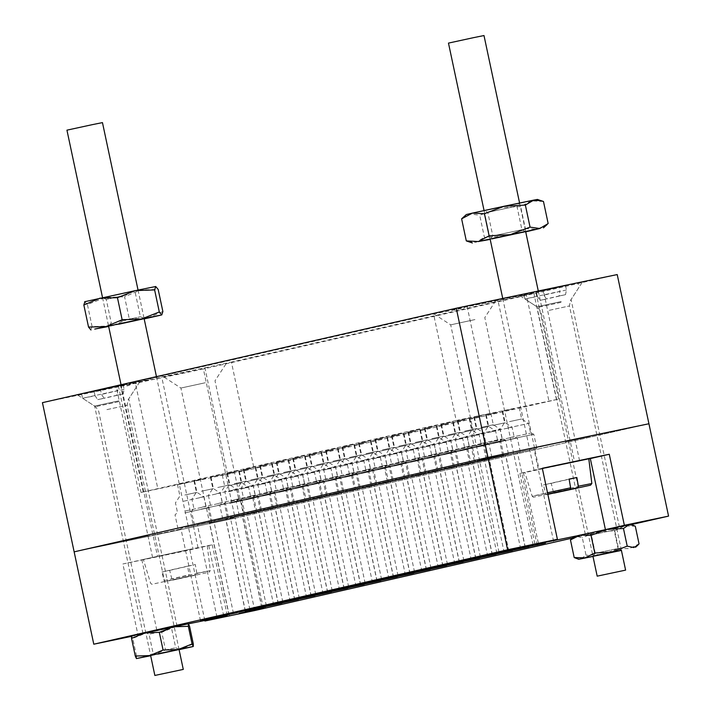 <?xml version="1.0" encoding="UTF-8"?>
<svg xmlns="http://www.w3.org/2000/svg" width="711" height="711" viewBox="0 0 711 711"><rect width="100%" height="100%" fill="white"/><g stroke="black" fill="none" stroke-linecap="round" stroke-linejoin="round"><path stroke-width="0.53" stroke-dasharray="3.56 2.67" d="M452.072 309.907L495.985 300.371L465.012 307.179L463.892 308.059L433.541 313.942L456.195 420.503L558.615 399.111L254.058 468.638L141.045 492.456L456.195 420.503M364.379 487.506L388.641 482.236L364.379 487.506M361.366 473.295L385.62 468.025L361.366 473.295M362.201 471.313L382.42 466.923L362.201 471.313M336.045 493.274L360.308 488.004L336.045 493.274M333.024 479.063L357.286 473.793L333.024 479.063M333.868 477.081L354.078 472.691L333.868 477.081M360.148 461.652L380.367 457.262L360.148 461.652M361.348 455.431L373.479 452.791L361.348 455.431M366.138 442.411L354.007 445.042L366.138 442.411M331.815 467.42L352.025 463.03L331.815 467.42M333.006 461.199L345.137 458.559L333.006 461.199M337.805 448.179L325.674 450.81L337.805 448.179M530.21 292.888L497.86 299.918L530.21 292.888M561.921 442.082L529.571 449.103L561.921 442.082M148.679 379.95L116.328 386.971L148.679 379.95M180.39 529.135L148.039 536.165L180.39 529.135M208.154 367.196L163.681 376.857L208.154 367.196M205.168 382.776L180.905 388.046L205.168 382.776M233.857 517.759L209.594 523.029L233.857 517.759M118.897 400.817L94.634 406.088L118.897 400.817M147.586 535.801L123.323 541.071L147.586 535.801M132.806 382.98L95.443 391.272L81.161 393.992L122.452 385.122C125.563 386.802 129.011 386.091 132.806 382.98L135.241 382.465L157.895 489.035M564.214 285.955L519.732 295.616L564.214 285.955M561.219 301.526L536.965 306.796L561.219 301.526M589.917 436.51L565.654 441.78L589.917 436.51M474.948 319.577L450.694 324.847L474.948 319.577M503.646 454.56L479.383 459.821L503.646 454.56M254.734 610.545L235.101 518.186L648.93 423.756L235.101 518.186A508.427 3.546 -12 0 1 151.247 535.792A508.427 3.546 -12 0 1 74.148 551.852A508.427 3.546 168 0 0 235.101 518.186L203.39 368.991A508.427 3.546 -12 0 1 119.537 386.597A508.427 3.546 -12 0 1 42.438 402.657M350.327 473.322L370.547 468.931L350.327 473.322M348.274 463.67L368.494 459.27L348.274 463.67M349.474 457.44L361.606 454.809L349.474 457.44M354.265 444.419L342.133 447.059L354.265 444.419M352.505 489.515L376.768 484.244L352.505 489.515M349.492 475.303L373.746 470.033L349.492 475.303M366.787 469.571L387.006 465.181L366.787 469.571M364.734 459.91L384.953 455.52L364.734 459.91M365.934 453.68L378.065 451.05L365.934 453.68M370.724 440.669L358.593 443.3L370.724 440.669M368.973 485.755L393.236 480.494L368.973 485.755M365.952 471.553L390.215 466.283L365.952 471.553M383.256 465.812L403.475 461.421L383.256 465.812M381.203 456.151L401.422 451.761L381.203 456.151M382.394 449.93L394.525 447.29L382.394 449.93M387.193 436.91L375.061 439.54L387.193 436.91M385.433 482.005L409.696 476.734L385.433 482.005M382.411 467.794L406.674 462.523L382.411 467.794M399.715 462.052L419.934 457.662L399.715 462.052M397.662 452.392L417.881 448.001L397.662 452.392M398.862 446.17L410.994 443.54L398.862 446.17M403.652 433.15L391.521 435.79L403.652 433.15M401.902 478.245L426.156 472.975L401.902 478.245M398.88 464.034L423.143 458.764L398.88 464.034M416.175 458.302L436.394 453.902L416.175 458.302M414.122 448.641L434.341 444.251L414.122 448.641M415.322 442.411L427.453 439.78L415.322 442.411M420.112 429.4L407.981 432.03L420.112 429.4M418.361 474.486L442.624 469.216L418.361 474.486M415.34 460.284L439.602 455.013L415.34 460.284M432.644 454.542L452.863 450.152L432.644 454.542M430.59 444.882L450.81 440.491L430.59 444.882M431.79 438.66L443.913 436.021L431.79 438.66M436.581 425.64L424.449 428.271L436.581 425.64M434.821 470.735L459.084 465.465L434.821 470.735M431.799 456.524L456.062 451.254L431.799 456.524M449.103 450.783L469.322 446.392L449.103 450.783M447.05 441.122L467.269 436.732L447.05 441.122M448.25 434.901L460.381 432.27L448.25 434.901M453.04 421.881L440.909 424.52L453.04 421.881M451.289 466.976L475.543 461.706L451.289 466.976M448.268 452.765L472.531 447.495L448.268 452.765M465.572 447.032L485.782 442.633L465.572 447.032M463.519 437.372L483.729 432.981L463.519 437.372M464.71 431.142L476.841 428.511L464.71 431.142M469.5 418.121L457.377 420.761L469.5 418.121M467.749 463.217L492.012 457.946L467.749 463.217M464.727 449.014L488.99 443.744L464.727 449.014M482.031 443.273L502.25 438.883L482.031 443.273M479.978 433.612L500.197 429.222L479.978 433.612M481.178 427.391L493.31 424.751L481.178 427.391M485.969 414.371L473.837 417.002L485.969 414.371M484.209 459.466L508.472 454.196L484.209 459.466M481.196 445.255L505.45 439.985L481.196 445.255M317.399 480.84L337.618 476.45L317.399 480.84M315.346 471.18L335.565 466.789L315.346 471.18M316.546 464.95L328.678 462.319L316.546 464.95M321.336 451.938L309.205 454.569L321.336 451.938M319.586 497.025L343.84 491.763L319.586 497.025M316.564 482.822L340.827 477.552L316.564 482.822M300.94 484.591L321.159 480.201L300.94 484.591M298.887 474.939L319.106 470.54L298.887 474.939M300.086 468.709L312.209 466.078L300.086 468.709M304.877 455.689L292.745 458.328L304.877 455.689M303.117 500.784L327.38 495.514L303.117 500.784M300.104 486.573L324.358 481.303L300.104 486.573M284.48 488.35L304.69 483.96L284.48 488.35M282.427 478.69L302.637 474.299L282.427 478.69M283.618 472.468L295.749 469.829L283.618 472.468M288.408 459.448L276.286 462.079L288.408 459.448M286.657 504.543L310.92 499.273L286.657 504.543M283.636 490.332L307.899 485.062L283.636 490.332M268.011 492.11L288.231 487.719L268.011 492.11M265.958 482.449L286.178 478.059L265.958 482.449M267.158 476.228L279.29 473.588L267.158 476.228M271.949 463.208L259.817 465.838L271.949 463.208M270.198 508.294L294.452 503.033L270.198 508.294M267.176 494.092L291.439 488.821L267.176 494.092M251.552 495.86L271.771 491.47L251.552 495.86M249.499 486.208L269.718 481.818L249.499 486.208M250.69 479.978L262.821 477.348L250.69 479.978M255.489 466.958L243.358 469.598L255.489 466.958M253.729 512.053L277.992 506.783L253.729 512.053M250.707 497.842L274.97 492.572L250.707 497.842M235.083 499.62L255.302 495.229L235.083 499.62M233.03 489.959L253.249 485.569L233.03 489.959M234.23 483.738L246.362 481.098L234.23 483.738M239.02 470.718L226.889 473.348L239.02 470.718M237.27 515.813L261.532 510.542L237.27 515.813M234.248 501.602L258.511 496.331L234.248 501.602M218.624 503.379L238.843 498.989L218.624 503.379M216.571 493.718L236.79 489.328L216.571 493.718M217.77 487.497L229.902 484.858L217.77 487.497M222.561 474.477L210.429 477.108L222.561 474.477M220.801 519.572L245.064 514.302L220.801 519.572M217.788 505.361L242.042 500.091L217.788 505.361M202.164 507.13L222.374 502.739L202.164 507.13M200.111 497.478L220.321 493.087L200.111 497.478M201.302 491.248L213.433 488.617L201.302 491.248M206.101 478.227L193.97 480.867L206.101 478.227M204.341 523.323L228.604 518.052L204.341 523.323M201.32 509.112L225.583 503.841L201.32 509.112M185.695 510.889L205.914 506.499L185.695 510.889M183.642 501.228L203.861 496.838L183.642 501.228M184.842 495.007L196.974 492.368L184.842 495.007M189.633 481.987L177.501 484.618L189.633 481.987M187.882 527.082L212.145 521.812L187.882 527.082M184.86 512.871L209.123 507.601L184.86 512.871M378.661 467.554L398.88 463.163L378.661 467.554M376.608 457.893L396.827 453.502L376.608 457.893M377.808 451.672L389.939 449.032L377.808 451.672M382.598 438.651L370.467 441.282L382.598 438.651M380.847 483.747L405.11 478.476L380.847 483.747M377.825 469.536L402.088 464.265L377.825 469.536M395.129 463.803L415.348 459.404L395.129 463.803M393.076 454.142L413.295 449.752L393.076 454.142M394.267 447.912L406.399 445.282L394.267 447.912M399.067 434.892L386.935 437.532L399.067 434.892M397.307 479.987L421.57 474.717L397.307 479.987M394.285 465.776L418.548 460.506L394.285 465.776M411.589 460.044L431.808 455.653L411.589 460.044M409.536 450.383L429.755 445.993L409.536 450.383M410.736 444.162L422.867 441.522L410.736 444.162M415.526 431.142L403.395 433.772L415.526 431.142M413.775 476.237L438.029 470.966L413.775 476.237M410.754 462.026L435.016 456.755L410.754 462.026M428.058 456.284L448.268 451.894L428.058 456.284M426.005 446.624L446.215 442.233L426.005 446.624M427.195 440.402L439.327 437.763L427.195 440.402M431.986 427.382L419.863 430.013L431.986 427.382M430.235 472.477L454.498 467.207L430.235 472.477M427.213 458.266L451.476 452.996L427.213 458.266M444.517 452.525L464.736 448.134L444.517 452.525M442.464 442.873L462.683 438.483L442.464 442.873M443.664 436.643L455.787 434.012L443.664 436.643M448.454 423.623L436.323 426.262L448.454 423.623M446.695 468.718L470.958 463.448L446.695 468.718M443.682 454.507L467.936 449.236L443.682 454.507M460.977 448.774L481.196 444.384L460.977 448.774M458.924 439.114L479.143 434.723L458.924 439.114M460.124 432.892L472.255 430.253L460.124 432.892M464.914 419.872L452.783 422.503L464.914 419.872M463.163 464.967L487.426 459.697L463.163 464.967M460.141 450.756L484.404 445.486L460.141 450.756M477.445 445.015L497.656 440.624L477.445 445.015M475.392 435.354L495.603 430.964L475.392 435.354M476.583 429.133L488.715 426.493L476.583 429.133M481.383 416.113L469.251 418.743L481.383 416.113M479.623 461.208L503.886 455.938L479.623 461.208M476.601 446.997L500.864 441.727L476.601 446.997M493.905 441.255L514.124 436.865L493.905 441.255M491.852 431.604L512.071 427.204L491.852 431.604M493.052 425.374L505.183 422.743L493.052 425.374M497.842 412.353L485.711 414.993L497.842 412.353M496.082 457.449L520.345 452.178L496.082 457.449M493.07 443.237L517.324 437.967L493.07 443.237M510.365 437.505L530.584 433.115L510.365 437.505M508.312 427.844L528.531 423.454L508.312 427.844M509.511 421.623L521.643 418.983L509.511 421.623M514.302 408.603L502.17 411.234L514.302 408.603M512.551 453.689L536.814 448.428L512.551 453.689M509.529 439.487L533.792 434.217L509.529 439.487M345.742 475.072L365.952 470.673L345.742 475.072M343.689 465.412L363.899 461.021L343.689 465.412M344.879 459.182L357.011 456.551L344.879 459.182M349.679 446.161L337.547 448.801L349.679 446.161M347.919 491.257L372.182 485.986L347.919 491.257M344.897 477.054L369.16 471.775L344.897 477.054M329.273 478.823L349.492 474.433L329.273 478.823M327.22 469.162L347.439 464.772L327.22 469.162M328.42 462.941L340.551 460.301L328.42 462.941M333.21 449.921L321.079 452.56L333.21 449.921M331.459 495.016L355.722 489.746L331.459 495.016M328.438 480.805L352.7 475.535L328.438 480.805M312.813 482.582L333.032 478.192L312.813 482.582M310.76 472.922L330.979 468.531L310.76 472.922M311.96 466.7L324.083 464.061L311.96 466.7M316.75 453.68L304.619 456.311L316.75 453.68M314.991 498.775L339.254 493.505L314.991 498.775M311.978 484.564L336.232 479.294L311.978 484.564M296.354 486.342L316.564 481.942L296.354 486.342M294.301 476.681L314.511 472.291L294.301 476.681M295.492 470.451L307.623 467.82L295.492 470.451M300.282 457.431L288.159 460.07L300.282 457.431M298.531 502.526L322.794 497.256L298.531 502.526M295.509 488.324L319.772 483.053L295.509 488.324M279.885 490.092L300.104 485.702L279.885 490.092M277.832 480.432L298.051 476.041L277.832 480.432M279.032 474.21L291.163 471.58L279.032 474.21M283.822 461.19L271.691 463.83L283.822 461.19M282.071 506.285L306.325 501.015L282.071 506.285M279.05 492.074L303.313 486.804L279.05 492.074M263.425 493.852L283.645 489.461L263.425 493.852M261.372 484.191L281.592 479.801L261.372 484.191M262.563 477.97L274.695 475.33L262.563 477.97M267.363 464.95L255.231 467.58L267.363 464.95M265.603 510.045L289.866 504.774L265.603 510.045M262.581 495.834L286.844 490.563L262.581 495.834M246.957 497.611L267.176 493.212L246.957 497.611M244.904 487.95L265.123 483.56L244.904 487.95M246.104 481.72L258.235 479.09L246.104 481.72M250.894 468.7L238.763 471.34L250.894 468.7M249.143 513.795L273.406 508.525L249.143 513.795M246.122 499.593L270.384 494.323L246.122 499.593M230.497 501.362L250.716 496.971L230.497 501.362M228.444 491.701L248.663 487.311L228.444 491.701M229.644 485.48L241.776 482.849L229.644 485.48M234.434 472.46L222.303 475.099L234.434 472.46M232.684 517.555L256.938 512.284L232.684 517.555M229.662 503.344L253.916 498.073L229.662 503.344M617.219 274.57L203.39 368.991M227.573 474.361L204.919 367.791L135.241 382.465M204.919 367.791L231.413 362.077L254.058 468.638M556.482 399.635L533.828 293.065L231.413 362.077M533.828 293.065L526.273 294.47L548.928 401.031M489.843 413.287L467.189 306.725L526.273 294.47M467.189 306.725L465.012 307.179M143.178 491.932L120.532 385.362L433.541 313.942M120.532 385.362L122.452 385.122M188.513 623.823L137.978 635.012L122.879 563.974A508.427 3.546 -12 0 0 189.837 549.967L204.804 620.383M189.837 549.967L212.251 544.795L190.93 549.079L122.879 563.974M525.767 450.676L505.548 455.067L525.767 450.676M509.307 454.436L489.088 458.826L509.307 454.436M492.839 458.186L472.628 462.585L492.839 458.186M476.379 461.946L456.16 466.336L476.379 461.946M459.919 465.705L439.7 470.095L459.919 465.705M443.451 469.456L423.232 473.855L443.451 469.456M426.991 473.215L406.772 477.605L426.991 473.215M410.531 476.974L390.312 481.365L410.531 476.974M245.899 514.542L225.68 518.932L245.899 514.542M262.359 510.782L242.14 515.173L262.359 510.782M278.828 507.023L258.608 511.413L278.828 507.023M295.287 503.272L275.068 507.663L295.287 503.272M311.747 499.513L291.528 503.903L311.747 499.513M328.215 495.754L307.996 500.144L328.215 495.754M344.675 492.003L324.456 496.394L344.675 492.003M361.135 488.244L340.925 492.634L361.135 488.244M377.603 484.484L357.384 488.875L377.603 484.484M497.433 456.444L477.214 460.835L497.433 456.444M480.965 460.204L460.755 464.594L480.965 460.204M464.505 463.963L444.286 468.353L464.505 463.963M448.046 467.714L427.826 472.104L448.046 467.714M431.577 471.473L411.358 475.863L431.577 471.473M415.117 475.232L394.898 479.623L415.117 475.232M398.658 478.983L378.439 483.373L398.658 478.983M382.189 482.742L361.97 487.133L382.189 482.742M365.73 486.502L345.51 490.892L365.73 486.502M201.097 524.069L180.878 528.46L201.097 524.069M217.557 520.31L197.347 524.7L217.557 520.31M234.026 516.55L213.807 520.941L234.026 516.55M250.485 512.791L230.266 517.19L250.485 512.791M266.954 509.04L246.735 513.431L266.954 509.04M283.413 505.281L263.194 509.671L283.413 505.281M299.873 501.522L279.654 505.921L299.873 501.522M316.342 497.771L296.123 502.162L316.342 497.771M332.801 494.012L312.582 498.402L332.801 494.012M394.063 480.734L373.844 485.124L394.063 480.734M349.261 490.252L329.051 494.643L349.261 490.252M595.125 532.157L619.388 526.887L595.125 532.157M152.794 631.448L177.057 626.178L152.794 631.448M184.922 550.447L152.572 557.477L184.922 550.447M566.454 463.394L534.103 470.415L566.454 463.394M131.455 636.372A508.427 3.546 168 0 0 137.978 635.012M572.195 538.103L631.235 524.629M576.008 536.032L603.603 530.042M542.306 468.265L519.892 473.437L527.553 471.98L588.824 458.924M158.126 653.676L178.976 649.161L158.126 653.676M159.024 651.392L175.706 647.774L159.024 651.392M153.372 631.306L174.213 626.782L153.372 631.306M165.743 630.595L149.061 634.212L165.743 630.595M136.414 658.573L136.512 656.031L151.559 655.542L165.521 649.978L161.77 632.319L175.128 626.764L189.561 626.284M165.521 649.978L179.954 649.499L193.312 643.944M188.424 623.76L131.588 635.838L132.761 638.371L146.724 632.808L161.77 632.319M136.512 656.031L132.761 638.371M178.976 649.161L158.198 654.04M179.083 649.685L150.67 655.729M609.283 552.323L592.885 555.904L609.283 552.323M616.544 527.5L588.13 533.534L616.544 527.5L614.126 530.086L591.392 534.921L614.126 530.086L618.037 548.483L595.303 553.318L618.037 548.483L621.378 550.225L604.981 553.816M595.303 553.318L591.392 534.921L588.13 533.534M572.008 538.271L575.83 536.227L582.282 537.614L586.042 555.273L580.665 558.962L576.621 558.597M621.414 550.403L602.795 554.384L618.463 548.421L614.713 530.762L597.96 531.65L582.282 537.614M592.992 556.437L602.795 554.384L586.042 555.273M614.713 530.762L624.462 525.944L635.296 526.202M618.463 548.421L629.297 548.679L639.047 543.853M573.919 536.556L630.746 524.469M559.077 295.998L565.521 294.656L566.436 289.972L565.529 285.715L542.893 290.879L543.799 295.136L546.528 298.984L540.093 300.335L537.365 296.487L524.905 298.967L559.992 291.323L559.077 295.998L540.093 300.335M537.365 296.487L536.458 292.221L559.086 287.057L559.992 291.323M536.458 292.221L559.086 287.057M565.529 285.715L542.893 290.879M566.436 289.972L543.799 295.136M565.521 294.656L546.528 298.984M116.755 395.289L123.19 393.938L124.105 389.264L123.199 384.998L100.571 390.161L101.477 394.427L104.197 398.276L97.763 399.618L95.034 395.778L82.574 398.258L117.671 390.606L116.755 395.289L97.763 399.618M95.034 395.778L94.128 391.512L116.764 386.349L117.671 390.606M94.128 391.512L116.764 386.349M123.199 384.998L100.571 390.161M124.105 389.264L101.477 394.427M123.19 393.938L104.197 398.276M542.342 468.46L588.806 458.791M547.852 494.376L546.528 494.678L545.639 493.523L543.48 484.946L551.203 483.329L553.371 491.905L554.251 493.07M448.472 43.104L483.995 35.55M564.347 463.874L539.071 469.358L564.347 463.874M547.79 494.065L533.392 497.229L532.148 496.207L547.506 492.75M569.111 479.098L543.48 484.946M551.203 483.329L569.138 479.241M191.57 565.325L187.58 566.16L189.09 574.879L188.762 576.319L164.988 581.74L164.108 580.585L161.948 572.008L169.671 570.391L171.84 578.967L172.72 580.123L196.494 574.701L196.823 573.262L195.303 564.543L191.57 565.325M188.824 549.559L143.338 559.441L188.824 549.559M66.941 130.157L102.464 122.612M182.816 550.927L157.54 556.42L182.816 550.927M196.823 573.262L210.314 570.577L209.025 572.231L172.711 580.123L196.494 574.701M187.58 566.16L161.948 572.008M169.671 570.391L195.303 564.543M118.79 323.816L144.066 318.332L118.79 323.816M119.67 321.274L140.387 316.768L119.67 321.274M112.827 295.758L138.103 290.275L112.827 295.758M126.976 294.878L106.25 299.384L126.976 294.878M144.182 318.901L108.659 326.456M138.05 290.061L144.137 318.688L118.87 324.18M84.813 301.597L155.86 286.497M90.75 329.984L92.101 326.607L111.36 325.896L129.269 318.83L124.576 296.763L140.707 289.928L158.18 289.448M129.269 318.83L146.742 318.35L162.872 311.516M84.671 301.731L87.409 304.53L105.317 297.474L124.576 296.763M92.101 326.607L87.409 304.53M491.896 238.487L525.598 231.271L491.896 238.487M494.287 235.634L521.918 229.706L494.287 235.634M485.933 210.429L519.634 203.213L485.933 210.429M515.413 206.403L487.782 212.322L515.413 206.403M525.713 231.848L490.19 239.394M519.581 202.999L525.669 231.626L491.976 238.852M466.345 214.535L531.384 200.858L543.471 201.48M537.392 199.436L531.384 200.858L520.648 206.581L499.513 207.745L479.721 215.264L484.413 237.332L505.548 236.168L525.34 228.658L520.648 206.581M525.34 228.658L537.427 229.28L548.163 223.556M462.603 217.913L469.998 213.878L479.721 215.264M468.122 241.571L476.032 242.291L484.413 237.332M141.827 559.646L156.927 630.693M208.785 545.648L223.841 616.473M523.358 472.584L538.458 543.631M549.23 310.334L569.449 305.943L549.23 310.334M561.059 302.362L537.88 307.401L561.059 302.362M106.908 409.616L127.127 405.226L106.908 409.616M118.737 401.653L95.558 406.692L118.737 401.653M545.639 493.523L532.148 496.207L524.869 472.38M591.845 483.524L553.371 491.905M164.108 580.585L189.09 574.879M188.762 576.319L151.861 584.291L150.616 583.269L143.338 559.441M207.274 545.852L210.314 570.577L171.84 578.967M380.367 457.262L382.42 466.923L385.62 468.025L388.641 482.236M342.72 447.192L345.137 458.559L352.025 463.03L354.078 472.691L357.286 473.793L360.308 488.004M371.062 441.415L373.479 452.791L380.358 457.262M579.572 460.755L543.328 290.248M198.04 547.817L161.797 377.31M263.328 608.136L215.006 380.794L226.196 363.57M177.057 626.178L128.735 398.844L139.925 381.611M619.388 526.887L571.066 299.553L582.256 282.32M533.117 544.937L484.795 317.595L495.985 300.371M359.188 443.433L361.606 454.809L368.485 459.279L370.547 468.931L373.746 470.033L376.768 484.244M375.648 439.674L378.065 451.05L384.944 455.52L387.006 465.181L390.215 466.283L393.236 480.494M392.108 435.923L394.525 447.29L401.413 451.761L403.475 461.421M403.466 461.421L406.674 462.523L409.696 476.734M408.576 432.164L410.994 443.54L417.872 448.001L419.934 457.662L423.134 458.764L426.156 472.975M425.036 428.404L427.453 439.78L434.332 444.251L436.394 453.911M436.394 453.902L439.602 455.013L442.624 469.216M441.495 424.645L443.913 436.021L450.801 440.491L452.863 450.152L456.062 451.254L459.084 465.465M457.964 420.894L460.381 432.27L467.26 436.732L469.322 446.392L472.522 447.495M472.531 447.495L475.543 461.706M474.424 417.135L476.841 428.511L483.729 432.981L485.782 442.642L488.99 443.744L492.012 457.946M490.883 413.375L493.31 424.751L500.188 429.222L502.25 438.883L505.45 439.985L508.472 454.196M326.26 450.943L328.678 462.319L335.556 466.789L337.618 476.45L340.827 477.552L343.84 491.763M309.792 454.702L312.209 466.078L319.097 470.549L321.159 480.201L324.358 481.303L327.38 495.514M293.332 458.462L295.749 469.829L302.628 474.299L304.69 483.96L307.899 485.062L310.92 499.273M276.872 462.212L279.29 473.588L286.169 478.059L288.231 487.719L291.43 488.821L294.452 503.033M269.718 481.818L271.771 491.47L274.97 492.572L277.992 506.783M260.404 465.972L262.821 477.348L269.709 481.818M243.944 469.731L246.362 481.098L253.24 485.569L255.302 495.229L258.511 496.331L261.532 510.542M236.79 489.328L238.843 498.989L242.042 500.091L245.064 514.302M227.484 473.482L229.902 484.858L236.781 489.328M211.016 477.241L213.433 488.617L220.321 493.087L222.374 502.739L225.583 503.841L228.604 518.052M203.861 496.838L205.914 506.499L209.123 507.601L212.145 521.812M194.556 481L196.974 492.368L203.853 496.838M387.522 437.665L389.939 449.032L396.818 453.502L398.88 463.163L402.088 464.265L405.11 478.476M413.295 449.752L415.348 459.404L418.548 460.506L421.57 474.717M403.981 433.906L406.399 445.282L413.287 449.752M420.45 430.146L422.867 441.522L429.746 445.993L431.808 455.653L435.008 456.755L438.029 470.966M436.91 426.396L439.327 437.763L446.206 442.233L448.268 451.894L451.476 452.996L454.498 467.207M453.369 422.636L455.787 434.012L462.674 438.483L464.736 448.134L467.936 449.236M467.936 449.245L470.958 463.448M469.838 418.877L472.255 430.253L479.134 434.723L481.196 444.384L484.404 445.486L487.426 459.697M486.297 415.126L488.715 426.493L495.603 430.964L497.656 440.624L500.864 441.727L503.886 455.938M502.766 411.367L505.183 422.743L512.062 427.213L514.124 436.865L517.324 437.967L520.345 452.178M519.226 407.607L521.643 418.983L528.522 423.454L530.584 433.115L533.792 434.217L536.814 448.428M354.593 445.175L357.011 456.551L363.899 461.021L365.952 470.673L369.16 471.775L372.182 485.986M347.439 464.772L349.492 474.433L352.7 475.535L355.722 489.746M340.551 460.301L347.43 464.772M338.134 448.934L340.551 460.31M321.665 452.685L324.083 464.061L330.971 468.531L333.032 478.192L336.232 479.294L339.254 493.505M305.206 456.444L307.623 467.82L314.511 472.291L316.564 481.951M316.564 481.942L319.772 483.053L322.794 497.256M288.746 460.204L291.163 471.58L298.042 476.041L300.104 485.702L303.304 486.804M303.313 486.804L306.325 501.015M272.277 463.954L274.695 475.33L281.583 479.801L283.645 489.461L286.844 490.563L289.866 504.774M255.818 467.714L258.235 479.09L265.114 483.56L267.176 493.221L270.384 494.323L273.406 508.525M239.358 471.473L241.776 482.849L248.654 487.311L250.716 496.971L253.916 498.073L256.938 512.284M222.303 475.099L224.72 486.466L220.25 493.354L222.294 503.015L219.823 505.325L222.836 519.537M238.763 471.34L241.18 482.716L236.719 489.595L238.763 499.255L236.283 501.566L239.305 515.777M255.222 495.496L252.743 497.807M252.743 497.816L255.764 512.018M255.231 467.58L257.649 478.956L253.178 485.835L255.222 495.505M271.691 463.83L274.108 475.197L269.638 482.085L271.682 491.745L269.211 494.056L272.224 508.267M288.159 460.07L290.577 471.446L286.106 478.325L288.151 487.986L285.671 490.297L288.693 504.508M302.557 474.575L304.61 484.227L302.131 486.537L305.152 500.748M304.619 456.311L307.036 467.687L302.566 474.566M321.079 452.56L323.496 463.928L319.026 470.815L321.079 480.476L318.599 482.787L321.612 496.998M337.547 448.801L339.965 460.177L335.494 467.056L337.538 476.717L335.059 479.027L338.08 493.238M502.17 411.234L504.588 422.61L500.117 429.488L502.17 439.149L499.691 441.46L502.713 455.671M485.711 414.993L488.128 426.369L483.658 433.248L485.702 442.909L483.222 445.219L486.244 459.43M467.189 437.007L469.242 446.668L466.763 448.979L469.784 463.19M469.251 418.743L471.669 430.119L467.198 437.007M452.783 422.503L455.2 433.879L450.73 440.758L452.783 450.419L450.303 452.729L453.316 466.94M434.261 444.517L436.314 454.178L433.834 456.489L436.856 470.7M436.323 426.262L438.74 437.638L434.27 444.517M419.863 430.013L422.281 441.389L417.81 448.277L419.854 457.937L417.375 460.248L420.397 474.459M401.333 452.036L403.386 461.688L400.915 463.999L403.928 478.21M403.395 433.772L405.812 445.148L401.342 452.027M386.935 437.532L389.352 448.908L384.882 455.787L386.926 465.447L384.447 467.758L387.468 481.969M370.467 441.282L372.884 452.658L368.422 459.546L370.467 469.207L367.987 471.517L371.009 485.729M177.501 484.618L179.919 495.994L175.448 502.881L177.501 512.542L175.022 514.853L178.034 529.064M193.97 480.867L196.387 492.243L191.917 499.122L193.961 508.783L191.481 511.093L194.503 525.305M208.367 495.371L210.42 505.023L207.941 507.334L210.963 521.545M210.429 477.108L212.847 488.484L208.376 495.363M226.889 473.348L229.306 484.724L224.836 491.612L226.889 501.273L224.409 503.584L227.431 517.795M245.775 480.965L241.305 487.853L243.349 497.513L240.869 499.824L243.891 514.035M243.358 469.598L245.775 480.974M257.755 484.093L259.808 493.754L257.338 496.065L260.35 510.276M259.817 465.838L262.235 477.214L257.764 484.093M276.286 462.079L278.703 473.455L274.233 480.343L276.277 490.003L273.797 492.314L276.819 506.516M290.683 476.583L292.736 486.244L290.257 488.555L293.279 502.766M292.745 458.328L295.163 469.704L290.692 476.583M309.205 454.569L311.622 465.945L307.152 472.824L309.205 482.485L306.725 484.795L309.738 499.006M473.837 417.002L476.254 428.377L471.784 435.256L473.828 444.926L471.349 447.228L474.37 461.439M457.377 420.761L459.795 432.137L455.324 439.016L457.369 448.677L454.889 450.987L457.911 465.198M440.909 424.52L443.326 435.887L438.856 442.775L440.909 452.436L438.429 454.747L441.442 468.958M422.387 446.535L424.44 456.195L421.961 458.497L424.982 472.708M424.449 428.271L426.867 439.647L422.396 446.526M407.981 432.03L410.407 443.406L405.937 450.285L407.981 459.946L405.501 462.257L408.523 476.468M391.521 435.79L393.938 447.157L389.468 454.045L391.512 463.705L389.041 466.016L392.054 480.227M375.053 467.456L372.573 469.767M372.573 469.775L375.595 483.978M375.061 439.54L377.479 450.916L373.008 457.795L375.053 467.465M358.593 443.3L361.01 454.676L356.54 461.555L358.593 471.215L356.113 473.526L359.135 487.737M342.133 447.059L344.551 458.426L340.08 465.314L342.124 474.975L339.645 477.285L342.666 491.497M499.015 552.18L450.694 324.847L433.461 313.658M585.286 534.139L536.965 306.796L519.732 295.616M142.955 633.43L94.634 406.088L77.41 394.898M229.226 615.388L180.905 388.046L163.681 376.857M152.572 557.477L116.328 386.971M534.103 470.415L497.86 299.918M325.674 450.81L328.091 462.186L323.621 469.073M323.612 469.073L325.665 478.734L323.185 481.045L326.207 495.247M354.007 445.042L356.424 456.418L351.954 463.296L353.998 472.957L351.527 475.268M351.518 475.277L354.54 489.479M535.961 292.541L558.615 399.111M118.399 385.886L141.045 492.456M553.602 541.382L533.97 449.032M537.134 545.141L517.501 452.783M520.674 548.901L501.042 456.542M504.215 552.651L484.582 460.301M487.746 556.411L468.114 464.052M471.286 560.17L451.654 467.811M454.818 563.921L435.194 471.571M438.358 567.68L418.726 475.321M273.726 605.248L254.103 512.889M290.195 601.488L270.562 509.129M306.654 597.729L287.022 505.379M323.114 593.978L303.49 501.619M339.582 590.219L319.95 497.86M356.042 586.459L336.41 494.109M372.511 582.709L352.878 490.35M388.97 578.95L369.338 486.591M405.43 575.19L385.806 482.84M525.26 547.15L505.628 454.8M508.8 550.909L489.168 458.551M492.341 554.669L472.708 462.31M475.872 558.419L456.24 466.069M459.413 562.179L439.78 469.82M442.944 565.938L423.321 473.579M426.484 569.698L406.852 477.339M410.025 573.448L390.392 481.089M393.556 577.208L373.924 484.849M228.933 614.775L209.301 522.416M245.393 611.016L225.76 518.657M261.852 607.256L242.229 514.906M278.321 603.506L258.688 511.147M294.781 599.746L275.148 507.387M311.24 595.987L291.617 503.637M327.709 592.236L308.076 499.877M344.168 588.477L324.536 496.118M360.637 584.718L341.004 492.368M421.899 571.44L402.266 479.081M377.097 580.967L357.464 488.608M348.674 587.002L329.051 494.643M393.476 577.474L373.844 485.124M332.215 590.761L312.582 498.402M315.755 594.52L296.123 502.162M299.287 598.271L279.654 505.921M282.827 602.03L263.194 509.671M266.367 605.79L246.735 513.431M249.899 609.54L230.266 517.19M233.439 613.3L213.807 520.941M216.971 617.059L197.347 524.7M200.511 620.81L180.878 528.46M365.143 583.251L345.51 490.892M381.603 579.492L361.97 487.133M398.071 575.732L378.439 483.373M414.531 571.982L394.898 479.623M430.99 568.222L411.358 475.863M447.459 564.463L427.826 472.104M463.919 560.703L444.286 468.353M480.378 556.953L460.755 464.594M496.847 553.194L477.214 460.835M377.017 581.234L357.384 488.875M360.548 584.993L340.925 492.634M344.088 588.744L324.456 496.394M327.629 592.503L307.996 500.144M311.16 596.262L291.528 503.903M294.701 600.013L275.068 507.663M278.241 603.772L258.608 511.413M261.772 607.532L242.14 515.173M245.313 611.282L225.68 518.932M409.945 573.724L390.312 481.365M426.404 569.964L406.772 477.605M442.864 566.205L423.232 473.855M459.333 562.454L439.7 470.095M475.792 558.695L456.16 466.336M492.252 554.936L472.628 462.585M508.721 551.185L489.088 458.826M525.18 547.426L505.548 455.067M212.251 544.795L227.351 615.833M519.892 473.437L534.992 544.484M81.667 393.992L82.574 398.258L95.558 406.692L98.705 411.269L150.634 655.56L152.972 652.6L149.061 634.212L145.799 632.826M178.968 649.152L175.706 647.774L171.795 629.377L174.213 626.782M595.303 553.309L592.956 556.269L541.035 311.978L537.88 307.401L524.905 298.967L523.998 294.71M621.378 550.225L569.449 305.943L570.462 300.477L578.896 287.493L577.99 283.227M179.048 649.516L127.127 405.226L128.14 399.76L136.565 386.784L135.659 382.518M484.067 210.545L490.146 239.18L492.794 235.901L487.782 212.322L484.111 210.767M502.748 298.46L539.071 469.358M538.289 291.012L574.595 461.812M102.535 297.607L108.614 326.242L111.263 322.963L106.25 299.384L102.58 297.82M121.048 384.722L157.54 556.42M156.456 376.643L193.063 548.874M144.057 318.324L140.387 316.768L135.374 293.19L138.103 290.275M525.669 231.626L521.918 229.706L516.906 206.128L519.634 203.213"/><path stroke-width="1.07" d="M456.266 308.227A508.427 3.546 -12 0 1 617.219 274.57L648.93 423.756A508.427 3.546 168 0 0 571.831 439.816A508.427 3.546 168 0 0 487.977 457.422L456.266 308.227L42.438 402.657L74.148 551.852L487.977 457.422A508.427 3.546 -12 0 1 648.93 423.756L668.562 516.115A508.427 3.546 168 0 0 624.365 525.305L609.265 454.258A508.427 3.546 -12 0 0 576.363 461.128A508.427 3.546 -12 0 0 542.306 468.265L557.406 539.311L534.992 544.484L576.008 536.032M204.804 620.383L204.937 621.014L227.351 615.833L188.513 623.823M545.399 543.035L525.18 547.426L545.399 543.035M528.94 546.795L508.721 551.185L528.94 546.795M512.471 550.545L492.252 554.936L512.471 550.545M496.011 554.304L475.792 558.695L496.011 554.304M479.543 558.064L459.333 562.454L479.543 558.064M463.083 561.814L442.864 566.205L463.083 561.814M446.624 565.574L426.404 569.964L446.624 565.574M430.155 569.333L409.945 573.724L430.155 569.333M265.532 606.892L245.313 611.282L265.532 606.892M281.991 603.141L261.772 607.532L281.991 603.141M298.451 599.382L278.241 603.772L298.451 599.382M314.92 595.622L294.701 600.013L314.92 595.622M331.379 591.872L311.16 596.262L331.379 591.872M347.848 588.113L327.629 592.503L347.848 588.113M364.308 584.353L344.088 588.744L364.308 584.353M380.767 580.603L360.548 584.993L380.767 580.603M397.236 576.843L377.017 581.234L397.236 576.843M517.066 548.803L496.847 553.194L517.066 548.803M500.597 552.563L480.378 556.953L500.597 552.563M484.138 556.313L463.919 560.703L484.138 556.313M467.669 560.072L447.459 564.463L467.669 560.072M451.209 563.832L430.99 568.222L451.209 563.832M434.75 567.582L414.531 571.982L434.75 567.582M418.281 571.342L398.071 575.732L418.281 571.342M401.822 575.101L381.603 579.492L401.822 575.101M385.362 578.852L365.143 583.251L385.362 578.852M220.73 616.419L200.511 620.81L220.73 616.419M237.19 612.669L216.971 617.059L237.19 612.669M253.658 608.909L233.439 613.3L253.658 608.909M270.118 605.15L249.899 609.54L270.118 605.15M286.577 601.399L266.367 605.79L286.577 601.399M303.046 597.64L282.827 602.03L303.046 597.64M319.506 593.881L299.287 598.271L319.506 593.881M335.965 590.121L315.755 594.52L335.965 590.121M352.434 586.371L332.215 590.761L352.434 586.371M413.695 573.084L393.476 577.474L413.695 573.084M368.893 582.611L348.674 587.002L368.893 582.611M508.854 550.207L533.117 544.937L508.854 550.207M239.065 613.406L263.328 608.136L239.065 613.406M557.406 539.311A508.427 3.546 168 0 0 507.61 549.772L93.781 644.202A508.427 3.546 168 0 0 131.455 636.372M204.937 621.014A508.427 3.546 168 0 0 254.734 610.545L572.195 538.103M631.235 524.629L668.562 516.115M603.603 530.042L624.365 525.305M507.61 549.772L487.977 457.422L74.148 551.852L93.781 644.202M588.824 458.924L609.265 454.258M158.198 654.04L179.048 649.516L183.278 669.407L154.856 675.45L183.278 669.407M193.259 646.503L193.312 643.944L189.561 626.284L188.406 623.76L188.335 626.311L192.086 643.97L193.259 646.503L179.083 649.685M163.077 650.023L149.719 655.578L178.123 649.534L163.077 650.023L159.326 632.363L173.288 626.8L188.335 626.311M193.241 646.495L178.123 649.534L192.086 643.97M159.326 632.363L144.893 632.843L131.535 638.398L131.606 635.847M135.294 656.057L136.441 658.582L149.719 655.578L135.294 656.057L131.535 638.398M188.424 623.76L131.562 635.865M150.67 655.729L136.414 658.573M604.981 553.816L621.378 550.225L625.6 570.124L597.187 576.159L625.6 570.124M632.879 525.171L628.844 524.807L630.746 524.469L635.296 526.202L639.047 543.853L637.491 545.488L633.67 547.541L627.218 546.146L611.54 552.118L594.796 553.007L591.037 535.347L580.203 535.09L570.453 539.907L573.919 536.556L580.203 535.09L606.714 529.384L591.037 535.347M594.796 553.007L585.037 557.824L574.204 557.566L570.453 539.907M574.204 557.566L578.754 559.29L621.414 550.403M628.844 524.807L623.458 528.495L606.714 529.384L628.844 524.807M627.218 546.146L623.458 528.495M592.992 556.437L578.754 559.29M553.958 492.99L578.025 487.639L578.354 486.208L576.834 477.481L569.111 479.098L570.622 487.826L570.293 489.257L547.852 494.376M578.354 486.208L591.845 483.524L588.806 458.791L542.342 468.46M519.581 202.999L483.995 35.55L473.739 37.612L448.472 43.104L484.067 210.545M569.138 479.241L576.834 477.481M138.05 290.061L102.464 122.612L92.208 124.674L66.941 130.157L102.535 297.607M118.87 324.18L144.137 318.688L156.456 376.643M108.659 326.456L94.759 329.069L141.4 319.035L161.77 314.92L144.182 318.901M155.727 286.506L154.616 289.901L135.357 290.621L155.727 286.506L158.18 289.448L162.872 311.516L161.77 314.92L159.308 311.978L141.4 319.035L122.141 319.754L117.448 297.678L135.357 290.621L84.671 301.731M159.308 311.978L154.616 289.901M117.448 297.678L99.967 298.167L83.845 304.992L84.947 301.588M122.141 319.754L106.01 326.58L88.537 327.069L83.845 304.992M88.537 327.069L90.99 330.011M491.976 238.852L525.669 231.626L538.289 291.012M490.19 239.394L478.396 241.536L510.267 234.648L539.782 228.515L525.713 231.848M472.353 213.113L466.345 214.535L461.617 218.837L472.353 213.113L504.232 206.226L484.44 213.744L472.353 213.113M541.658 200.822L533.748 200.102L504.232 206.226L525.367 205.061L533.748 200.102L537.392 199.436L543.471 201.48L548.163 223.556L539.782 228.515L530.059 227.129L525.367 205.061M530.059 227.129L510.267 234.648L489.132 235.812L484.44 213.744M489.132 235.812L478.396 241.536L466.309 240.913L461.617 218.837M466.309 240.913L472.388 242.958M590.317 458.586L605.417 529.624M547.506 492.75L570.622 487.826M570.293 489.257L547.79 494.065M554.251 493.07L578.025 487.639M635.581 547.212L637.491 545.488M597.187 576.159L592.956 556.269M154.856 675.45L150.634 655.56M490.146 239.18L502.748 298.46M554.242 493.07L590.557 485.178L591.845 483.524M108.614 326.242L121.048 384.722M543.435 227.858L547.177 224.48"/></g></svg>

